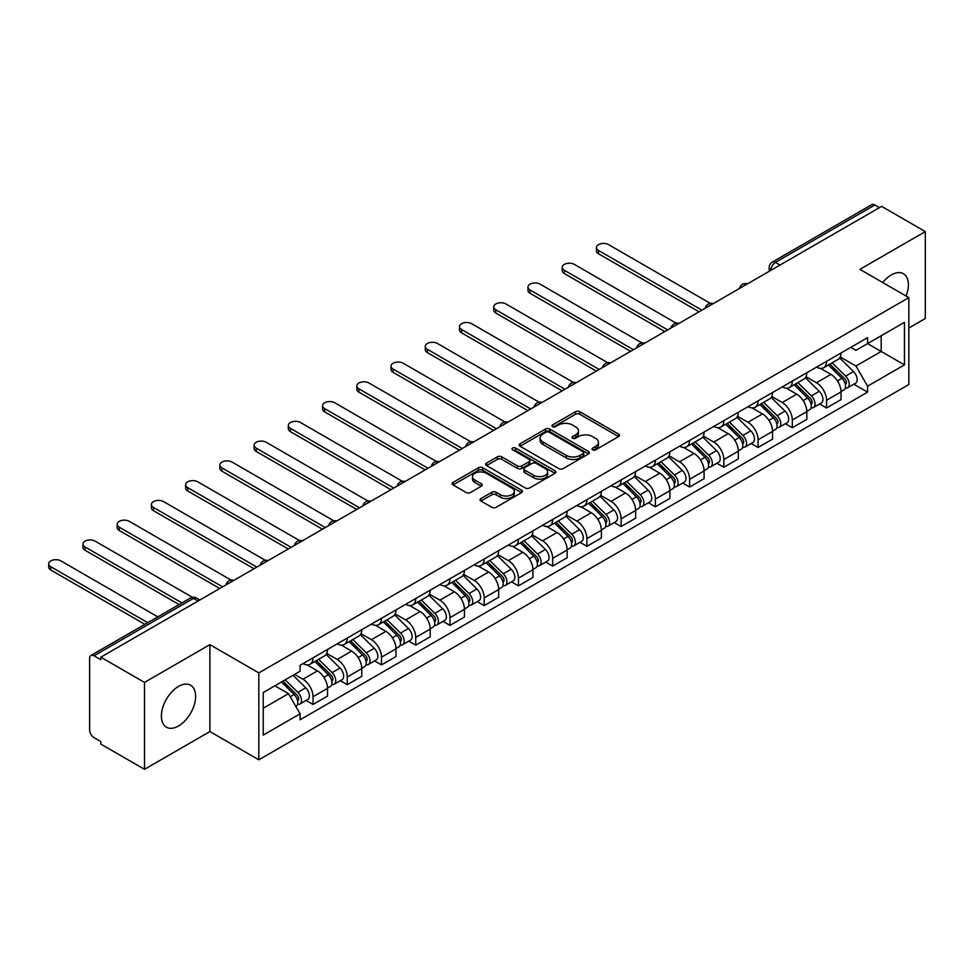 <?xml version="1.0" encoding="UTF-8"?>
<svg xmlns="http://www.w3.org/2000/svg" width="974" height="974" viewBox="0 0 974 974"><rect width="100%" height="100%" fill="white"/><g stroke="black" fill="none" stroke-linecap="round" stroke-linejoin="round"><path stroke-width="1.46" d="M592.679 449.818A2.131 1.23 0 0 0 595.686 449.818L618.575 436.596A3.044 1.753 0 0 0 619.464 435.354A3.044 1.753 0 0 0 618.575 434.112L579.81 411.722A3.044 1.753 0 0 0 575.5 411.722L552.611 424.944A2.131 1.23 0 0 0 551.99 425.808A2.131 1.23 0 0 0 552.611 426.685A2.131 1.23 0 0 0 555.63 426.685L558.589 424.968A9.752 5.625 0 0 1 572.371 424.968L575.61 426.843A9.752 5.625 0 0 1 578.459 430.812A9.752 5.625 0 0 1 575.61 434.794L572.639 436.51A2.131 1.23 0 0 0 572.018 437.375A2.131 1.23 0 0 0 572.639 438.251A2.131 1.23 0 0 0 575.658 438.251L578.617 436.535A9.752 5.625 0 0 1 592.411 436.535L595.638 438.41A9.752 5.625 0 0 1 598.486 442.379A9.752 5.625 0 0 1 595.638 446.36L592.679 448.077A2.131 1.23 0 0 0 592.046 448.941A2.131 1.23 0 0 0 592.679 449.818L592.679 448.077M178.51 725.983A24.204 13.977 120 0 0 194.325 704.652A24.204 13.977 120 0 0 190.612 685.246A24.204 13.977 120 0 0 178.51 686.451A24.204 13.977 120 0 0 162.695 707.781A24.204 13.977 120 0 0 166.408 727.176A24.204 13.977 120 0 0 178.51 725.983M906.1 296.035A24.204 13.977 120 0 0 903.385 273.731A24.204 13.977 120 0 0 891.283 274.936A24.204 13.977 120 0 0 882.724 282.533M480.937 498.53A3.044 1.753 0 0 0 480.036 499.772A3.044 1.753 0 0 0 480.937 501.026L491.809 507.296A3.044 1.753 0 0 0 496.119 507.296L521.54 492.625A3.044 1.753 0 0 0 522.429 491.383A3.044 1.753 0 0 0 521.54 490.141L482.763 467.751A3.044 1.753 0 0 0 478.453 467.751L453.044 482.422A3.044 1.753 0 0 0 452.143 483.676A3.044 1.753 0 0 0 453.044 484.918L466.181 492.503A3.044 1.753 0 0 0 470.491 492.503L481.363 486.221A3.044 1.753 0 0 0 482.252 484.979A3.044 1.753 0 0 0 481.363 483.737L474.849 479.975A8.145 4.7 0 0 1 472.463 476.639A8.145 4.7 0 0 1 477.491 472.293A8.145 4.7 0 0 1 486.367 473.315L511.898 488.059A8.145 4.7 0 0 1 514.284 491.383A8.145 4.7 0 0 1 509.256 495.729A8.145 4.7 0 0 1 500.368 494.707L496.119 492.247A3.044 1.753 0 0 0 491.809 492.247L480.937 498.53L480.937 501.026M258.828 672.888L209.897 644.642L144.493 682.397L100.821 657.182L881.628 206.391L925.3 231.605L859.908 269.36L908.839 297.618L258.828 672.888L258.828 759.805L908.839 384.523L908.839 297.618M558.808 468.628A3.044 1.753 0 0 0 563.106 468.628L588.527 453.945A3.044 1.753 0 0 0 589.416 452.703A3.044 1.753 0 0 0 588.527 451.461L549.75 429.071A3.044 1.753 0 0 0 545.452 429.071L520.031 443.754A3.044 1.753 0 0 0 519.142 444.996A3.044 1.753 0 0 0 520.031 446.238L558.808 468.628M513.456 450.28A2.131 1.23 0 0 1 515.611 450.572L515.611 448.04L555.034 470.795A3.044 1.753 0 0 1 555.923 472.049A3.044 1.753 0 0 1 555.034 473.291L529.613 487.962A3.044 1.753 0 0 1 525.303 487.962L486.537 465.572L486.537 463.088A3.044 1.753 0 0 0 485.636 464.33A3.044 1.753 0 0 0 486.537 465.572M486.537 463.088L497.41 456.806A3.044 1.753 0 0 1 501.72 456.806L517.45 465.889A3.044 1.753 0 0 0 521.747 465.889L528.967 461.725A3.044 1.753 0 0 0 529.856 460.483A3.044 1.753 0 0 0 528.967 459.229L512.604 449.781A2.131 1.23 0 0 1 511.971 448.917A2.131 1.23 0 0 1 513.286 447.772A2.131 1.23 0 0 1 515.611 448.04M144.493 682.397L144.493 769.314L100.821 744.099L100.821 741.567L94.028 737.635A6.209 3.579 -120 0 1 89.632 730.037L89.632 658.327A6.209 3.579 -120 0 1 90.923 655.478L190.332 598.085A6.209 3.579 60 0 1 193.436 598.389L94.028 655.794A6.209 3.579 -120 0 0 90.923 655.478M908.839 328.019L925.3 318.522L925.3 231.605M144.493 769.314L209.897 731.559L258.828 759.805M100.821 657.182L100.821 659.715L94.028 655.794M780.028 265.05L775.414 262.396A6.209 3.579 60 0 0 772.309 262.079L871.718 204.686A6.209 3.579 60 0 1 874.822 204.99L775.414 262.396A6.209 3.579 120 0 0 771.031 269.993L771.031 270.248M879.437 207.657L874.822 204.99M826.549 361.342A14.281 8.242 60 0 1 823.59 367.746L838.078 359.394A14.281 8.242 -120 0 0 841.025 352.978M805.997 376.719L816.456 382.758A14.281 8.242 60 0 1 826.549 400.241L841.037 391.877A14.281 8.242 -120 0 0 830.932 374.393L820.571 368.403M841.037 391.877L841.037 399.608L826.549 407.972L819.609 403.954M823.59 367.746A14.281 8.242 60 0 1 816.565 367.101M826.549 400.241L826.549 407.972M792.312 381.102A14.281 8.242 60 0 1 789.354 387.518L803.842 379.154A14.281 8.242 -120 0 0 806.801 372.75M785.373 423.727L792.312 427.732L806.801 419.368L806.801 411.637A14.281 8.242 -120 0 0 796.708 394.153L786.335 388.176M789.354 387.518A14.281 8.242 60 0 1 782.329 386.873M771.761 396.479L782.219 402.518A14.281 8.242 60 0 1 792.312 420.001L792.312 427.732M758.076 400.874A14.281 8.242 60 0 1 755.118 407.278L769.606 398.914A14.281 8.242 -120 0 0 772.565 392.51M751.137 443.487L758.076 447.492L772.565 439.14L772.565 431.409A14.281 8.242 -120 0 0 762.472 413.926L752.098 407.936M755.118 407.278A14.281 8.242 60 0 1 748.093 406.633M737.525 416.239L747.983 422.29A14.281 8.242 60 0 1 758.076 439.773L758.076 447.492M723.84 420.634A14.281 8.242 60 0 1 720.894 427.05L735.37 418.686A14.281 8.242 -120 0 0 738.329 412.27M716.901 463.259L723.84 467.264L738.329 458.9L738.329 451.169A14.281 8.242 -120 0 0 728.235 433.686L717.862 427.708M720.894 427.05A14.281 8.242 60 0 1 713.857 426.405M703.289 436.011L713.747 442.05A14.281 8.242 60 0 1 723.84 459.533L723.84 467.264M689.604 440.406A14.281 8.242 60 0 1 686.658 446.81L701.134 438.446A14.281 8.242 -120 0 0 704.092 432.042M682.664 483.019L689.616 487.024L704.092 478.66L704.092 470.941A14.281 8.242 -120 0 0 693.999 453.458L683.638 447.468M686.658 446.81A14.281 8.242 60 0 1 679.621 446.165M669.053 455.771L679.511 461.81A14.281 8.242 60 0 1 689.616 479.293L689.616 487.024M655.38 460.166A14.281 8.242 60 0 1 652.422 466.57L666.898 458.218A14.281 8.242 -120 0 0 669.856 451.802M648.428 502.779L655.38 506.797L669.856 498.432L669.856 490.701A14.281 8.242 -120 0 0 659.763 473.218L649.402 467.228M652.422 466.57A14.281 8.242 60 0 1 645.397 465.925M634.817 475.543L645.287 481.582A14.281 8.242 60 0 1 655.38 499.065L655.38 506.797M621.144 479.926A14.281 8.242 60 0 1 618.186 486.343L632.674 477.978A14.281 8.242 -120 0 0 635.62 471.574M614.192 522.551L621.144 526.557L635.62 518.192L635.62 510.461A14.281 8.242 -120 0 0 625.527 492.978L615.166 487M618.186 486.343A14.281 8.242 60 0 1 611.161 485.697M600.581 495.303L611.051 501.342A14.281 8.242 60 0 1 621.144 518.825L621.144 526.557M586.908 499.699A14.281 8.242 60 0 1 583.95 506.103L598.438 497.738A14.281 8.242 -120 0 0 601.396 491.334M579.968 542.311L586.908 546.317L601.396 537.965L601.396 530.233A14.281 8.242 -120 0 0 591.291 512.75L580.93 506.76M583.95 506.103A14.281 8.242 60 0 1 576.925 505.457M566.357 515.063L576.815 521.114A14.281 8.242 60 0 1 586.908 538.598L586.908 546.317M552.672 519.459A14.281 8.242 60 0 1 549.713 525.875L564.202 517.511A14.281 8.242 -120 0 0 567.16 511.094M545.732 562.083L552.672 566.089L567.16 557.725L567.16 549.993A14.281 8.242 -120 0 0 557.067 532.51L546.694 526.532M549.713 525.875A14.281 8.242 60 0 1 542.688 525.23M532.121 534.836L542.579 540.874A14.281 8.242 60 0 1 552.672 558.358L552.672 566.089M518.436 539.231A14.281 8.242 60 0 1 515.477 545.635L529.966 537.271A14.281 8.242 -120 0 0 532.924 530.867M511.496 581.843L518.436 585.849L532.924 577.485L532.924 569.766A14.281 8.242 -120 0 0 522.831 552.282L512.458 546.292M515.477 545.635A14.281 8.242 60 0 1 508.452 544.99M497.884 554.596L508.343 560.634A14.281 8.242 60 0 1 518.436 578.118L518.436 585.849M484.2 558.991A14.281 8.242 60 0 1 481.253 565.395L495.729 557.043A14.281 8.242 -120 0 0 498.688 550.627M477.26 601.603L484.2 605.621L498.688 597.257L498.688 589.526A14.281 8.242 -120 0 0 488.595 572.042L478.222 566.052M481.253 565.395A14.281 8.242 60 0 1 474.216 564.762M463.648 574.368L474.107 580.407A14.281 8.242 60 0 1 484.2 597.89L484.2 605.621M449.976 578.751A14.281 8.242 60 0 1 447.017 585.167L461.493 576.803A14.281 8.242 -120 0 0 464.452 570.399M443.024 621.375L449.976 625.381L464.452 617.017L464.452 609.286A14.281 8.242 -120 0 0 454.359 591.802L443.998 585.824M447.017 585.167A14.281 8.242 60 0 1 439.98 584.522M429.412 594.128L439.871 600.167A14.281 8.242 60 0 1 449.976 617.65L449.976 625.381M415.74 598.523A14.281 8.242 60 0 1 412.781 604.927L427.269 596.563A14.281 8.242 -120 0 0 430.216 590.159M408.788 641.136L415.74 645.141L430.216 636.789L430.216 629.058A14.281 8.242 -120 0 0 420.123 611.575L409.762 605.584M412.781 604.927A14.281 8.242 60 0 1 405.756 604.282M395.176 613.9L405.647 619.939A14.281 8.242 60 0 1 415.74 637.422L415.74 645.141M381.504 618.283A14.281 8.242 60 0 1 378.545 624.699L393.033 616.335A14.281 8.242 -120 0 0 395.98 609.919M374.552 660.908L381.504 664.913L395.992 656.549L395.992 648.818A14.281 8.242 -120 0 0 385.887 631.335L375.526 625.357M378.545 624.699A14.281 8.242 60 0 1 371.52 624.054M360.952 633.66L371.411 639.699A14.281 8.242 60 0 1 381.504 657.182L381.504 664.913M347.268 638.055A14.281 8.242 60 0 1 344.309 644.459L358.797 636.095A14.281 8.242 -120 0 0 361.756 629.691M340.328 680.668L347.268 684.673L361.756 676.309L361.756 668.59A14.281 8.242 -120 0 0 351.663 651.107L341.29 645.117M344.309 644.459A14.281 8.242 60 0 1 337.284 643.814M326.716 653.42L337.174 659.459A14.281 8.242 60 0 1 347.268 676.942L347.268 684.673M313.031 657.815A14.281 8.242 60 0 1 310.073 664.219L324.561 655.867A14.281 8.242 -120 0 0 327.52 649.451M306.092 700.428L313.031 704.446L327.52 696.081L327.52 688.35A14.281 8.242 -120 0 0 317.427 670.867L307.053 664.877M310.073 664.219A14.281 8.242 60 0 1 303.048 663.586M294.598 674.41L302.938 679.231A14.281 8.242 60 0 1 313.031 696.714L313.031 704.446M850.801 347.341L855.951 350.323L904.456 322.321L881.19 335.75L881.19 351.456L855.951 366.029L840.221 356.947M263.224 708.244L288.45 693.671L300.089 713.82L263.224 735.102L263.224 692.526L300.089 671.244L300.089 665.291L867.591 337.649L867.591 343.603L904.456 364.885L867.591 386.179L855.951 366.029M904.456 322.321L904.456 364.885M300.089 713.82L300.089 719.774L867.591 392.132L867.591 386.179M209.897 644.642L209.897 731.559M288.45 693.671L274.851 685.818M853.833 384.194L867.591 392.132M593.531 450.11L595.638 448.892A9.752 5.625 0 0 0 598.486 444.923L598.486 442.379M578.459 430.812L578.459 433.357A9.752 5.625 0 0 1 575.61 437.326L573.491 438.543M618.575 434.112L618.575 436.596L579.81 414.267A3.044 1.753 0 0 0 575.5 414.267L553.463 426.977M588.491 453.969L549.75 431.616A3.044 1.753 0 0 0 545.452 431.616L520.067 446.262M583.146 453.58A2.131 1.23 0 0 0 583.767 452.703A2.131 1.23 0 0 0 583.146 451.839L549.105 432.188A2.131 1.23 0 0 0 546.097 432.188L542.968 433.99A9.752 5.625 0 0 0 540.12 437.971A9.752 5.625 0 0 0 542.968 441.952L566.235 455.382A9.752 5.625 0 0 0 580.017 455.382L583.146 453.58L583.146 456.112A2.131 1.23 0 0 0 583.767 455.235L583.767 452.703M540.12 437.971L540.12 440.504A9.752 5.625 0 0 0 542.968 444.485L542.968 441.952M583.146 456.112L580.017 457.914A9.752 5.625 0 0 1 566.235 457.914L542.968 444.485M486.574 465.596L497.41 459.338L497.41 456.806M529.856 460.483L529.856 463.015A3.044 1.753 0 0 1 528.967 464.257L521.747 468.421A3.044 1.753 0 0 1 517.45 468.421L501.72 459.338A3.044 1.753 0 0 0 497.41 459.338M515.611 450.572L554.997 473.315M533.764 475.312A8.145 4.7 0 0 0 542.64 476.323A8.145 4.7 0 0 0 547.668 471.976A8.145 4.7 0 0 0 545.282 468.652L536.297 463.466A3.044 1.753 0 0 0 531.987 463.466L524.767 467.63A3.044 1.753 0 0 0 523.878 468.871A3.044 1.753 0 0 0 524.767 470.113L533.764 475.312L533.764 477.844A8.145 4.7 0 0 0 542.64 478.867A8.145 4.7 0 0 0 547.668 474.521L547.668 471.976M523.878 468.871L523.878 471.404A3.044 1.753 0 0 0 524.767 472.646L524.767 470.113M533.764 477.844L524.767 472.646M514.284 491.383L514.284 493.915A8.145 4.7 0 0 1 509.256 498.262A8.145 4.7 0 0 1 500.368 497.239L496.119 494.792A3.044 1.753 0 0 0 491.809 494.792L480.973 501.038M472.463 476.639L472.463 479.184A8.145 4.7 0 0 0 474.849 482.507L474.849 479.975M481.326 486.245L474.849 482.507M521.492 492.649L482.763 470.284A3.044 1.753 0 0 0 478.453 470.284L453.08 484.942M828.387 364.982L841.877 378.289A7.755 4.48 60 0 1 843.922 389.917L841.025 391.585M831.078 367.636L836.8 370.936M710.375 303.389L608.628 244.657A7.135 4.115 -0 0 0 600.848 243.756A7.135 4.115 -0 0 0 596.453 247.566A7.135 4.115 -0 0 0 598.535 250.476L701.901 310.158M829.885 364.118L844.653 378.691A3.726 2.155 60 0 1 845.639 384.267A3.726 2.155 60 0 1 845.298 384.401M832.125 362.827L845.602 376.134A7.755 4.48 60 0 1 847.648 387.762A7.755 4.48 60 0 1 845.31 388.017M839.673 357.921L853.504 371.569A7.755 4.48 60 0 1 855.549 383.208L847.648 387.762M699.052 311.802L598.535 253.776A7.135 4.115 180 0 1 596.453 250.866L596.453 247.566M794.151 384.742L807.641 398.049A7.755 4.48 60 0 1 809.686 409.677L806.789 411.357M796.842 387.396L802.564 390.696M676.139 323.161L574.404 264.417A7.135 4.115 -0 0 0 566.625 263.528A7.135 4.115 -0 0 0 562.217 267.326A7.135 4.115 -0 0 0 564.299 270.248L667.665 329.918M795.648 383.878L810.417 398.451A3.726 2.155 60 0 1 811.403 404.04A3.726 2.155 60 0 1 811.062 404.173M797.889 382.587L811.379 395.894A7.755 4.48 60 0 1 813.424 407.534A7.755 4.48 60 0 1 811.074 407.777M805.437 377.681L819.268 391.329A7.755 4.48 60 0 1 821.326 402.968L813.424 407.534M664.816 331.574L564.299 273.536A7.135 4.115 180 0 1 562.217 270.626L562.217 267.326M759.927 404.514L773.405 417.809A7.755 4.48 60 0 1 775.45 429.449L772.565 431.117M762.605 407.169L768.328 410.468M641.903 342.921L540.168 284.189A7.135 4.115 -0 0 0 532.388 283.288A7.135 4.115 -0 0 0 527.981 287.099A7.135 4.115 -0 0 0 530.075 290.008L633.429 349.69M761.412 403.65L776.181 418.211A3.726 2.155 60 0 1 777.167 423.8A3.726 2.155 60 0 1 776.826 423.933M763.653 402.359L777.142 415.667A7.755 4.48 60 0 1 779.188 427.294A7.755 4.48 60 0 1 776.838 427.537M771.201 397.441L785.044 411.101A7.755 4.48 60 0 1 787.089 422.728L779.188 427.294M630.58 351.334L530.075 293.308A7.135 4.115 180 0 1 527.981 290.386L527.981 287.099M725.691 424.274L739.169 437.582A7.755 4.48 60 0 1 741.226 449.209L738.329 450.889M728.382 426.929L734.092 430.228M607.666 362.681L505.932 303.949A7.135 4.115 -0 0 0 498.152 303.06A7.135 4.115 -0 0 0 493.745 306.859A7.135 4.115 -0 0 0 495.839 309.781L599.193 369.45M727.188 423.41L741.957 437.983A3.726 2.155 60 0 1 742.931 443.56A3.726 2.155 60 0 1 742.59 443.694M729.416 422.119L742.906 435.427A7.755 4.48 60 0 1 744.952 447.054A7.755 4.48 60 0 1 742.602 447.309M736.965 417.213L750.808 430.861A7.755 4.48 60 0 1 752.853 442.5L744.952 447.054M596.344 371.094L495.839 313.068A7.135 4.115 180 0 1 493.745 310.158L493.745 306.859M691.455 444.034L704.945 457.342A7.755 4.48 60 0 1 706.99 468.981L704.092 470.649M694.145 446.689L699.856 449.988M573.43 382.453L471.696 323.709A7.135 4.115 -0 0 0 463.916 322.82A7.135 4.115 -0 0 0 459.509 326.631A7.135 4.115 -0 0 0 461.603 329.541L564.957 389.21M692.952 443.17L707.721 457.743A3.726 2.155 60 0 1 708.695 463.332A3.726 2.155 60 0 1 708.366 463.466M695.18 441.892L708.67 455.187A7.755 4.48 60 0 1 710.716 466.826A7.755 4.48 60 0 1 708.378 467.07M702.729 436.973L716.572 450.633A7.755 4.48 60 0 1 718.617 462.26L710.716 466.826M562.108 390.866L461.603 332.84A7.135 4.115 180 0 1 459.509 329.918L459.509 326.631M657.219 463.807L670.709 477.114A7.755 4.48 60 0 1 672.754 488.741L669.856 490.409M659.909 466.461L665.619 469.76M539.194 402.213L437.46 343.481A7.135 4.115 -0 0 0 429.68 342.58A7.135 4.115 -0 0 0 425.273 346.391A7.135 4.115 -0 0 0 427.367 349.301L530.733 408.983M658.716 462.942L673.484 477.516A3.726 2.155 60 0 1 674.471 483.092A3.726 2.155 60 0 1 674.13 483.226M660.944 461.652L674.434 474.959A7.755 4.48 60 0 1 676.48 486.586A7.755 4.48 60 0 1 674.142 486.842M668.493 456.745L682.336 470.393A7.755 4.48 60 0 1 684.381 482.033L676.48 486.586M527.871 410.626L427.367 352.6A7.135 4.115 180 0 1 425.273 349.69L425.273 346.391M622.983 483.567L636.472 496.874A7.755 4.48 60 0 1 638.518 508.501L635.62 510.181M625.673 486.221L631.396 489.52M504.97 421.986L403.224 363.241A7.135 4.115 -0 0 0 395.444 362.352A7.135 4.115 -0 0 0 391.037 366.151A7.135 4.115 -0 0 0 393.131 369.073L496.497 428.743M624.48 482.702L639.248 497.276A3.726 2.155 60 0 1 640.235 502.864A3.726 2.155 60 0 1 639.894 502.998M626.72 481.412L640.198 494.719A7.755 4.48 60 0 1 642.243 506.358A7.755 4.48 60 0 1 639.906 506.602M634.257 476.505L648.1 490.166A7.755 4.48 60 0 1 650.145 501.793L642.243 506.358M493.635 430.398L393.131 372.36A7.135 4.115 180 0 1 391.037 369.45L391.037 366.151M588.746 503.339L602.236 516.634A7.755 4.48 60 0 1 604.282 528.273L601.384 529.941M591.437 505.993L597.159 509.292M470.734 441.746L368.988 383.013A7.135 4.115 -0 0 0 361.22 382.112A7.135 4.115 -0 0 0 356.813 385.923A7.135 4.115 -0 0 0 358.895 388.833L462.26 448.515M590.244 502.474L605.012 517.036A3.726 2.155 60 0 1 605.998 522.624A3.726 2.155 60 0 1 605.658 522.758M592.484 501.184L605.962 514.491A7.755 4.48 60 0 1 608.019 526.118A7.755 4.48 60 0 1 605.67 526.362M600.033 496.265L613.864 509.926A7.755 4.48 60 0 1 615.909 521.553L608.019 526.118M459.411 450.158L358.895 392.132A7.135 4.115 180 0 1 356.813 389.21L356.813 385.923M554.51 523.099L568 536.406A7.755 4.48 60 0 1 570.046 548.033L567.16 549.713M557.201 525.753L562.923 529.052M436.498 461.506L334.764 402.773A7.135 4.115 -0 0 0 326.984 401.885A7.135 4.115 -0 0 0 322.577 405.683A7.135 4.115 -0 0 0 324.659 408.605L428.024 468.275M556.008 522.234L570.776 536.808A3.726 2.155 60 0 1 571.762 542.384A3.726 2.155 60 0 1 571.421 542.518M558.248 520.944L571.738 534.251A7.755 4.48 60 0 1 573.783 545.878A7.755 4.48 60 0 1 571.434 546.134M565.797 516.037L579.627 529.686A7.755 4.48 60 0 1 581.685 541.325L573.783 545.878M425.175 469.918L324.659 411.892A7.135 4.115 180 0 1 322.577 408.983L322.577 405.683M520.286 542.859L533.764 556.166A7.755 4.48 60 0 1 535.81 567.805L532.924 569.473M522.977 545.513L528.687 548.812M402.262 481.278L300.528 422.533A7.135 4.115 -0 0 0 292.748 421.645A7.135 4.115 -0 0 0 288.341 425.455A7.135 4.115 -0 0 0 290.435 428.365L393.788 488.035M521.772 542.007L536.54 556.568A3.726 2.155 60 0 1 537.526 562.156A3.726 2.155 60 0 1 537.185 562.29M524.012 540.716L537.502 554.011A7.755 4.48 60 0 1 539.547 565.651A7.755 4.48 60 0 1 537.198 565.894M531.561 535.797L545.403 549.458A7.755 4.48 60 0 1 547.449 561.085L539.547 565.651M390.939 489.691L290.435 431.665A7.135 4.115 180 0 1 288.341 428.743L288.341 425.455M486.05 562.631L499.528 575.938A7.755 4.48 60 0 1 501.586 587.566L498.688 589.233M488.741 565.285L494.451 568.585M368.026 501.038L266.292 442.306A7.135 4.115 -0 0 0 258.512 441.405A7.135 4.115 -0 0 0 254.104 445.215A7.135 4.115 -0 0 0 256.199 448.125L359.552 507.807M487.548 561.767L502.316 576.34A3.726 2.155 60 0 1 503.29 581.916A3.726 2.155 60 0 1 502.949 582.05M489.776 560.476L503.266 573.783A7.755 4.48 60 0 1 505.311 585.411A7.755 4.48 60 0 1 502.974 585.666M497.324 555.57L511.167 569.218A7.755 4.48 60 0 1 513.213 580.857L505.311 585.411M356.703 509.451L256.199 451.425A7.135 4.115 180 0 1 254.104 448.515L254.104 445.215M451.814 582.391L465.304 595.698A7.755 4.48 60 0 1 467.35 607.338L464.452 609.006M454.505 585.045L460.215 588.345M333.79 520.81L232.055 462.066A7.135 4.115 -0 0 0 224.276 461.177A7.135 4.115 -0 0 0 219.868 464.988A7.135 4.115 -0 0 0 221.962 467.897L325.328 527.567M453.312 581.527L468.08 596.1A3.726 2.155 60 0 1 469.054 601.688A3.726 2.155 60 0 1 468.725 601.822M455.54 580.236L469.03 593.543A7.755 4.48 60 0 1 471.075 605.183A7.755 4.48 60 0 1 468.738 605.426M463.088 575.33L476.931 588.99A7.755 4.48 60 0 1 478.977 600.617L471.075 605.183M322.467 529.223L221.962 471.185A7.135 4.115 180 0 1 219.868 468.275L219.868 464.988M417.578 602.163L431.068 615.458A7.755 4.48 60 0 1 433.113 627.098L430.216 628.766M420.269 604.817L425.991 608.117M299.554 540.57L197.819 481.838A7.135 4.115 -0 0 0 190.04 480.937A7.135 4.115 -0 0 0 185.632 484.748A7.135 4.115 -0 0 0 187.726 487.657L291.092 547.339M419.076 601.299L433.844 615.86A3.726 2.155 60 0 1 434.83 621.449A3.726 2.155 60 0 1 434.489 621.582M421.304 600.008L434.794 613.316A7.755 4.48 60 0 1 436.839 624.943A7.755 4.48 60 0 1 434.501 625.186M428.852 595.102L442.695 608.75A7.755 4.48 60 0 1 444.741 620.377L436.839 624.943M288.231 548.983L187.726 490.957A7.135 4.115 180 0 1 185.632 488.047L185.632 484.748M383.342 621.923L396.832 635.231A7.755 4.48 60 0 1 398.877 646.858L395.98 648.538M386.033 624.577L391.755 627.877M265.33 560.33L163.583 501.598A7.135 4.115 -0 0 0 155.803 500.709A7.135 4.115 -0 0 0 151.408 504.508A7.135 4.115 -0 0 0 153.49 507.43L256.856 567.099M384.84 621.059L399.608 635.632A3.726 2.155 60 0 1 400.594 641.209A3.726 2.155 60 0 1 400.253 641.355M387.08 619.768L400.558 633.076A7.755 4.48 60 0 1 402.603 644.703A7.755 4.48 60 0 1 400.265 644.958M394.628 614.862L408.459 628.51A7.755 4.48 60 0 1 410.504 640.149L402.603 644.703M253.995 568.743L153.49 510.717A7.135 4.115 180 0 1 151.408 507.807L151.408 504.508M349.106 641.683L362.596 654.991A7.755 4.48 60 0 1 364.641 666.63L361.744 668.298M351.797 644.338L357.519 647.649M231.094 580.102L129.359 521.358A7.135 4.115 -0 0 0 121.58 520.469A7.135 4.115 -0 0 0 117.172 524.28A7.135 4.115 -0 0 0 119.254 527.19L222.62 586.859M350.603 640.831L365.372 655.392A3.726 2.155 60 0 1 366.358 660.981A3.726 2.155 60 0 1 366.017 661.115M352.844 639.541L366.321 652.836A7.755 4.48 60 0 1 368.379 664.475A7.755 4.48 60 0 1 366.029 664.718M360.392 634.622L374.223 648.282A7.755 4.48 60 0 1 376.268 659.909L368.379 664.475M219.771 588.515L119.254 530.489A7.135 4.115 180 0 1 117.172 527.567L117.172 524.28M314.882 661.456L328.36 674.763A7.755 4.48 60 0 1 330.405 686.39L327.52 688.058M317.561 664.11L323.283 667.409M192.462 597.33L95.123 541.13A7.135 4.115 -0 0 0 87.343 540.229A7.135 4.115 -0 0 0 82.936 544.04A7.135 4.115 -0 0 0 85.03 546.95L181.955 602.918M316.367 660.591L331.136 675.165A3.726 2.155 60 0 1 332.122 680.741A3.726 2.155 60 0 1 331.781 680.875M318.608 659.301L332.097 672.608A7.755 4.48 60 0 1 334.143 684.235A7.755 4.48 60 0 1 331.793 684.491M326.156 654.394L339.999 668.042A7.755 4.48 60 0 1 342.044 679.682L334.143 684.235M179.106 604.562L85.03 550.249A7.135 4.115 180 0 1 82.936 547.339L82.936 544.04M281.437 682.007L294.124 694.523A7.755 4.48 60 0 1 296.169 706.162L295.792 706.381M283.337 683.87L289.047 687.169M157.825 616.859L60.887 560.89A7.135 4.115 -0 0 0 53.107 560.001A7.135 4.115 -0 0 0 48.7 563.812A7.135 4.115 -0 0 0 50.794 566.722L147.719 622.69M282.935 681.143L296.912 694.925A3.726 2.155 60 0 1 297.886 700.513A3.726 2.155 60 0 1 297.545 700.647M285.175 679.852L297.861 692.368A7.755 4.48 60 0 1 299.907 704.007A7.755 4.48 60 0 1 297.557 704.251M293.077 675.299L305.763 687.814A7.755 4.48 60 0 1 307.808 699.442L299.907 704.007M144.87 624.334L50.794 570.009A7.135 4.115 180 0 1 48.7 567.099L48.7 563.812M771.25 270.115L771.031 269.993A6.209 3.579 0 0 1 769.204 267.46L769.204 271.296M347.268 676.942L361.756 668.59M381.504 657.182L395.992 648.818M415.74 637.422L430.216 629.058M449.976 617.65L464.452 609.286M484.2 597.89L498.688 589.526M518.436 578.118L532.924 569.766M552.672 558.358L567.16 549.993M586.908 538.598L601.396 530.233M621.144 518.825L635.62 510.461M655.38 499.065L669.856 490.701M689.616 479.293L704.092 470.941M723.84 459.533L738.329 451.169M758.076 439.773L772.565 431.409M792.312 420.001L806.801 411.637M313.031 696.714L327.52 688.35M302.938 679.231L317.427 670.867M337.174 659.459L351.663 651.107M371.411 639.699L385.887 631.335M405.647 619.939L420.123 611.575M439.871 600.167L454.359 591.802M474.107 580.407L488.595 572.042M508.343 560.634L522.831 552.282M542.579 540.874L557.067 532.51M576.815 521.114L591.291 512.75M611.051 501.342L625.527 492.978M645.287 481.582L659.763 473.218M679.511 461.81L693.999 453.458M713.747 442.05L728.235 433.686M747.983 422.29L762.472 413.926M782.219 402.518L796.708 394.153M816.456 382.758L830.932 374.393M746.936 284.152A6.209 3.579 120 0 0 744.197 285.735M712.712 303.912A6.209 3.579 120 0 0 709.961 305.495M678.476 323.685A6.209 3.579 120 0 0 675.737 325.267M644.24 343.445A6.209 3.579 120 0 0 641.501 345.027M610.004 363.217A6.209 3.579 120 0 0 607.265 364.787M575.768 382.977A6.209 3.579 120 0 0 573.029 384.56M541.532 402.737A6.209 3.579 120 0 0 538.792 404.32M507.296 422.509A6.209 3.579 120 0 0 504.556 424.092M473.072 442.269A6.209 3.579 120 0 0 470.32 443.852M438.836 462.041A6.209 3.579 120 0 0 436.096 463.624M404.6 481.801A6.209 3.579 120 0 0 401.86 483.384M370.363 501.561A6.209 3.579 120 0 0 367.624 503.144M336.127 521.333A6.209 3.579 120 0 0 333.388 522.916M301.891 541.094A6.209 3.579 120 0 0 299.152 542.676M267.655 560.866A6.209 3.579 120 0 0 264.916 562.448M233.431 580.626A6.209 3.579 120 0 0 230.692 582.208M198.039 601.055L193.436 598.389A6.209 3.579 120 0 1 196.541 598.085A6.209 6.209 0 0 0 190.332 598.085M595.638 448.892L595.638 446.36M572.639 438.251L572.639 436.51M575.61 437.326L575.61 434.794M552.611 426.685L552.611 424.944M575.5 414.267L575.5 411.722M579.81 414.267L579.81 411.722M520.031 446.238L520.031 443.754M545.452 431.616L545.452 429.071M549.75 431.616L549.75 429.071M588.527 453.945L588.527 451.461M566.235 457.914L566.235 455.382M580.017 457.914L580.017 455.382M501.72 459.338L501.72 456.806M517.45 468.421L517.45 465.889M521.747 468.421L521.747 465.889M528.967 464.257L528.967 461.725M555.034 473.291L555.034 470.795M491.809 494.792L491.809 492.247M496.119 494.792L496.119 492.247M500.368 497.239L500.368 494.707M481.363 486.221L481.363 483.737M453.044 484.918L453.044 482.422M478.453 470.284L478.453 467.751M482.763 470.284L482.763 467.751M521.54 492.625L521.54 490.141M841.877 378.289L837.421 380.858M846.406 382.563L845.006 383.366M853.504 371.569L845.602 376.134M598.535 253.776L598.535 250.476M807.641 398.049L803.185 400.618M812.17 402.335L810.77 403.139M819.268 391.329L811.379 395.894M564.299 273.536L564.299 270.248M773.405 417.809L768.949 420.391M777.934 422.095L776.546 422.899M785.044 411.101L777.142 415.667M530.075 293.308L530.075 290.008M739.169 437.582L734.713 440.151M743.71 441.855L742.31 442.671M750.808 430.861L742.906 435.427M495.839 313.068L495.839 309.781M704.945 457.342L700.489 459.923M709.474 461.627L708.074 462.431M716.572 450.633L708.67 455.187M461.603 332.84L461.603 329.541M670.709 477.114L666.253 479.683M675.238 481.387L673.838 482.191M682.336 470.393L674.434 474.959M427.367 352.6L427.367 349.301M636.472 496.874L632.016 499.443M641.002 501.16L639.601 501.963M648.1 490.166L640.198 494.719M393.131 372.36L393.131 369.073M602.236 516.634L597.78 519.215M606.765 520.92L605.365 521.723M613.864 509.926L605.962 514.491M358.895 392.132L358.895 388.833M568 536.406L563.544 538.975M572.529 540.68L571.141 541.495M579.627 529.686L571.738 534.251M324.659 411.892L324.659 408.605M533.764 556.166L529.308 558.747M538.305 560.452L536.905 561.255M545.403 549.458L537.502 554.011M290.435 431.665L290.435 428.365M499.528 575.938L495.072 578.507M504.069 580.212L502.669 581.015M511.167 569.218L503.266 573.783M256.199 451.425L256.199 448.125M465.304 595.698L460.848 598.267M469.833 599.984L468.433 600.788M476.931 588.99L469.03 593.543M221.962 471.185L221.962 467.897M431.068 615.458L426.612 618.04M435.597 619.744L434.197 620.548M442.695 608.75L434.794 613.316M187.726 490.957L187.726 487.657M396.832 635.231L392.376 637.8M401.361 639.504L399.961 640.32M408.459 628.51L400.558 633.076M153.49 510.717L153.49 507.43M362.596 654.991L358.14 657.572M367.125 659.276L365.725 660.08M374.223 648.282L366.321 652.836M119.254 530.489L119.254 527.19M328.36 674.763L323.904 677.332M332.889 679.036L331.501 679.852M339.999 668.042L332.097 672.608M85.03 550.249L85.03 546.95M294.124 694.523L290.24 696.763M298.665 698.808L297.265 699.612M305.763 687.814L297.861 692.368M50.794 570.009L50.794 566.722M747.472 283.848A6.209 6.209 0 0 0 739.51 288.45M713.236 303.608A6.209 6.209 0 0 0 705.273 308.21M679 323.38A6.209 6.209 0 0 0 671.037 327.97M644.764 343.14A6.209 6.209 0 0 0 636.801 347.742M610.528 362.912A6.209 6.209 0 0 0 602.565 367.502M576.291 382.672A6.209 6.209 0 0 0 568.329 387.275M542.068 402.432A6.209 6.209 0 0 0 534.093 407.035M507.831 422.205A6.209 6.209 0 0 0 499.869 426.795M473.595 441.965A6.209 6.209 0 0 0 465.633 446.567M439.359 461.737A6.209 6.209 0 0 0 431.397 466.327M405.123 481.497A6.209 6.209 0 0 0 397.161 486.099M370.887 501.257A6.209 6.209 0 0 0 362.925 505.859M336.651 521.029A6.209 6.209 0 0 0 328.688 525.619M302.427 540.789A6.209 6.209 0 0 0 294.452 545.391M268.191 560.561A6.209 6.209 0 0 0 260.228 565.151M233.955 580.321A6.209 6.209 0 0 0 225.992 584.924M199.865 600.008L196.541 598.085M772.309 262.079A6.209 6.209 0 0 0 769.204 267.46"/></g></svg>
